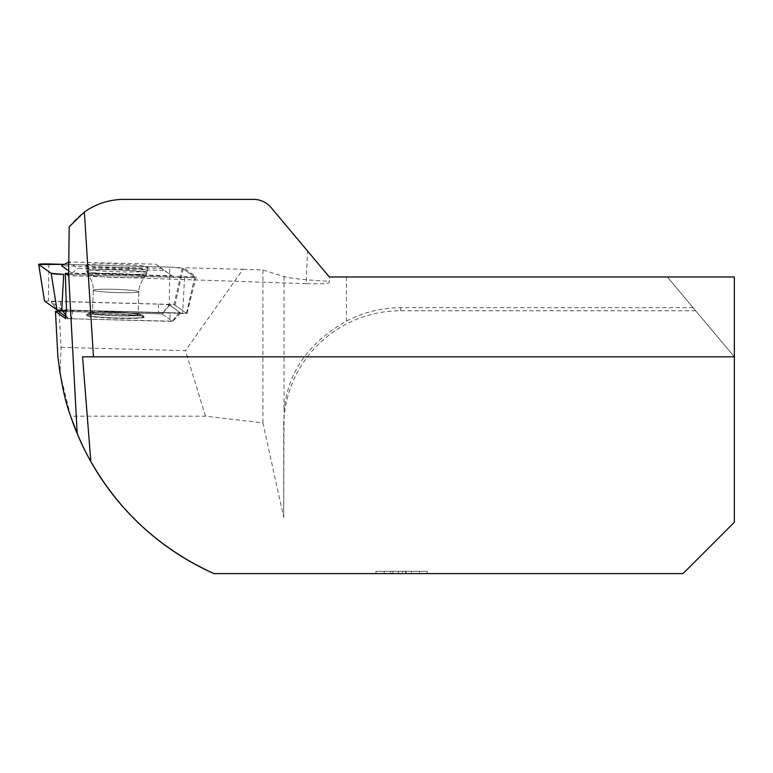 <?xml version="1.0" encoding="UTF-8"?>
<svg xmlns="http://www.w3.org/2000/svg" width="773" height="773" viewBox="0 0 773 773"><rect width="100%" height="100%" fill="white"/><g stroke="black" fill="none" stroke-linecap="round" stroke-linejoin="round"><path stroke-width="0.58" stroke-dasharray="3.87 2.9" d="M213.937 573.605L683.013 573.605L734.35 522.268L734.35 356.836L693.12 307.702L400.646 307.702A117.583 116.936 -90 0 0 346.449 321.095C308.118 342.912 287.314 372.973 284.039 411.294L283.701 517.408L262.917 422.889L205.463 416.164L70.614 416.164L60.023 373.301L61.086 347.377L59.144 311.171L58.062 311.229M169.316 304.949L180.737 313.026L65.956 310.021L186.931 313.587L196.207 276.773L183.462 267.748L174.93 305.093L169.316 304.949L161.905 313.867L59.144 311.171M61.086 347.377L185.462 350.633L243.002 269.313L183.462 267.748M693.12 307.702L667.341 276.976L734.35 276.976L734.35 356.836L82.566 356.836M734.35 356.836L667.341 276.976L329.308 276.937L329.163 282.609L329.356 276.976L307.451 250.896L306.311 283.652C320.128 284.01 327.752 283.662 329.163 282.609L329.356 276.976M243.002 269.313L262.917 269.98L284.039 276.579C290.793 278.444 305.837 280.019 329.163 281.324M262.917 269.98L262.917 422.889M205.463 416.164L185.462 350.633M695.681 310.756L400.646 310.756A116.936 116.298 180 0 0 283.701 427.054L283.701 420.019M283.701 517.408L283.701 427.054M68.594 273.429L196.207 276.773M306.311 283.652L68.594 275.69M69.193 226.808C83.175 209.106 101.437 199.965 123.98 199.395L253.602 199.395C260.627 199.55 266.453 202.265 271.081 207.551L307.451 250.896M402.443 573.605L392.848 573.605L402.443 573.605L402.443 571.324L392.848 571.324L402.443 571.324M411.41 573.605L411.41 571.324M392.848 573.605L392.848 571.324M427.208 571.324L375.968 571.324L427.208 571.324L427.208 573.605L375.968 573.605L413.497 573.605L413.497 571.324M390.607 573.605L390.607 571.324M384.22 573.605L384.22 571.324M375.968 573.605L375.968 571.324M398.366 573.605L398.366 571.324M406.183 573.605L406.183 571.324M413.497 573.605L427.208 573.605M419.517 573.605L419.517 571.324M116.771 267.516A30.553 2.116 1.9 0 0 86.238 268.618A30.553 2.116 1.9 0 0 86.402 268.84A30.553 2.116 1.9 0 0 118.23 271.796A30.553 2.116 1.9 0 0 147.305 270.666A30.553 2.116 1.9 0 0 116.771 267.516M174.93 305.093L186.931 313.587M144.01 317.027A28.968 2.01 -178.1 0 1 144.126 317.133A28.968 2.01 -178.1 0 1 115.138 318.283A28.968 2.01 -178.1 0 1 86.305 315.2A28.968 2.01 -178.1 0 1 114.51 314.234A28.968 2.01 -178.1 0 1 144.01 317.027A28.968 2.01 1.9 0 0 114.51 314.234A28.968 2.01 1.9 0 0 86.305 315.2A28.968 2.01 1.9 0 0 115.138 318.283A28.968 2.01 1.9 0 0 144.126 317.133A28.968 2.01 1.9 0 0 144.01 317.027M161.905 313.867L172.592 321.423L65.715 318.631M180.737 313.026L172.592 321.423M137.971 314.592A22.813 1.585 1.9 0 0 114.143 312.379A22.813 1.585 1.9 0 0 92.48 313.229A22.813 1.585 1.9 0 0 92.605 313.403A22.813 1.585 1.9 0 0 116.433 315.616A22.813 1.585 1.9 0 0 138.087 314.756A22.813 1.585 1.9 0 0 137.971 314.592A22.813 1.585 -178.1 0 1 138.087 314.756A22.813 1.585 -178.1 0 1 116.433 315.616A22.813 1.585 -178.1 0 1 92.605 313.403A22.813 1.585 -178.1 0 1 92.48 313.229A22.813 1.585 -178.1 0 1 114.143 312.379A22.813 1.585 -178.1 0 1 137.971 314.592M44.534 301.016L174.031 304.456L186.506 313.307L66.536 310.437M169.789 267.12L64.401 264.366L169.789 267.12L182.302 268.241L194.757 277.063L192.264 277.555L65.309 274.463L184.583 277.584A11.411 0.792 1.9 0 0 194.815 277.149A11.411 0.792 1.9 0 0 194.757 277.063L182.302 268.241A11.411 0.792 1.9 0 0 169.789 267.12L169.297 304.04M160.33 267.361L164.804 270.521L77.918 268.25L68.971 261.921L155.856 264.192L160.33 267.361M86.276 265.419A30.794 2.135 -178.1 0 1 86.112 265.197A30.794 2.135 -178.1 0 1 116.955 264.086A30.794 2.135 -178.1 0 1 147.662 267.265A30.794 2.135 -178.1 0 1 118.356 268.405A30.794 2.135 -178.1 0 1 86.276 265.419M65.763 316.737L68.227 318.466L71.705 318.785L172.263 321.191L162.195 314.07L158.716 313.761L58.139 311.326M170.466 312.765L72.739 310.205A10.329 0.715 -178.1 0 1 61.415 309.181L51.347 302.059A10.329 0.715 -178.1 0 1 51.308 302.021A10.329 0.715 -178.1 0 1 60.565 301.586L158.291 304.137A10.329 0.715 -178.1 0 1 169.616 305.161L179.674 312.282A10.329 0.715 -178.1 0 1 179.713 312.398A10.329 0.715 -178.1 0 1 170.466 312.765L169.432 321.346M68.633 270.753L71.957 273.101L171.799 275.719L161.509 268.444L61.676 265.825M155.856 264.192L161.509 268.444M171.799 275.719L164.804 270.521M71.957 273.101L77.918 268.25M346.449 276.976L346.449 321.095M284.039 276.579L284.039 411.294M400.646 307.702L400.646 310.756M405.4 573.605L405.4 571.324M86.489 271.275A30.379 2.106 1.9 0 0 118.143 274.212A30.379 2.106 1.9 0 0 147.054 273.091A30.379 2.106 1.9 0 0 116.762 269.951A30.379 2.106 1.9 0 0 86.325 271.052A30.379 2.106 1.9 0 0 86.489 271.275A30.379 2.106 -178.1 0 1 86.325 271.052A30.379 2.106 -178.1 0 1 116.762 269.951A30.379 2.106 -178.1 0 1 147.054 273.091A30.379 2.106 -178.1 0 1 118.143 274.212A30.379 2.106 -178.1 0 1 86.489 271.275M93.369 290.377A22.813 1.585 1.9 0 0 117.196 292.59A22.813 1.585 1.9 0 0 138.86 291.73A22.813 1.585 1.9 0 0 116.114 289.392A22.813 1.585 1.9 0 0 93.253 290.204A22.813 1.585 1.9 0 0 93.369 290.377A22.813 1.585 -178.1 0 1 93.253 290.204A22.813 1.585 -178.1 0 1 116.114 289.392A22.813 1.585 -178.1 0 1 138.86 291.73A22.813 1.585 -178.1 0 1 117.196 292.59A22.813 1.585 -178.1 0 1 93.369 290.377M87.861 274.773A28.881 2 1.9 0 0 117.09 277.546A28.881 2 1.9 0 0 145.372 276.618A28.881 2 1.9 0 0 116.646 273.526A28.881 2 1.9 0 0 87.764 274.686A28.881 2 1.9 0 0 87.861 274.773A28.881 2 -178.1 0 1 87.764 274.686A28.881 2 -178.1 0 1 116.646 273.526A28.881 2 -178.1 0 1 145.372 276.618A28.881 2 -178.1 0 1 117.09 277.546A28.881 2 -178.1 0 1 87.861 274.773M140.802 314.669A25.673 1.778 1.9 0 0 100.248 312.05A25.673 1.778 1.9 0 0 104.799 315.278A25.673 1.778 1.9 0 0 140.802 314.669A25.673 1.778 -178.1 0 1 104.799 315.278A25.673 1.778 -178.1 0 1 100.248 312.05A25.673 1.778 -178.1 0 1 140.802 314.669M143.797 316.659A28.746 1.99 1.9 0 0 114.269 313.886A28.746 1.99 1.9 0 0 86.518 314.882A28.746 1.99 1.9 0 0 115.158 317.896A28.746 1.99 1.9 0 0 143.933 316.804A28.746 1.99 1.9 0 0 143.797 316.659A28.746 1.99 -178.1 0 1 143.933 316.804A28.746 1.99 -178.1 0 1 115.158 317.896A28.746 1.99 -178.1 0 1 86.518 314.882A28.746 1.99 -178.1 0 1 114.269 313.886A28.746 1.99 -178.1 0 1 143.797 316.659M48.883 263.96L48.39 300.871M184.583 277.584L182.641 313.471M182.302 268.241L174.031 304.456M194.757 277.063L186.486 313.278M179.674 312.282L172.263 321.191M169.616 305.161L162.195 314.07M72.739 310.205L71.705 318.785M61.415 309.181L62.246 310.321M65.811 315.181L68.227 318.466M51.347 302.059L57.115 309.934L51.308 302.021M60.565 301.586L60.99 311.2M158.291 304.137L158.716 313.761M147.662 267.265L147.054 273.091L143.971 278.174C140.792 282.097 139.082 286.619 138.86 291.73L138.087 314.756L138.86 291.73C139.082 286.619 140.792 282.097 143.971 278.174L147.054 273.091L147.305 270.666M86.112 265.197L86.325 271.052L89.059 276.328C91.977 280.464 93.369 285.092 93.253 290.204L92.48 313.229L93.253 290.204C93.369 285.092 91.977 280.464 89.059 276.328L86.325 271.052L86.238 268.618M142.667 315.287L137.246 313.78C127.101 312.553 114.935 311.973 100.761 312.031C88.644 312.302 88.76 313.094 88.605 313.094L86.305 315.2L88.605 313.094C88.76 313.094 88.644 312.302 100.761 312.031C114.935 311.973 127.101 312.553 137.246 313.78L142.667 315.287L143.933 316.804L142.667 315.287M172.273 321.23L179.713 312.398M186.506 313.307L194.815 277.149"/><path stroke-width="1.16" d="M70.614 416.164C91.398 478.052 138.174 539.67 213.937 573.605L213.976 573.605C160.736 549.39 119.699 512.016 90.847 461.491C86.344 453.683 81.783 444.349 77.184 433.508C71 415.826 63.975 405.574 57.869 356.527L55.453 311.364L65.715 318.631L65.947 310.417M58.062 311.229L55.453 311.364M57.869 356.527L60.023 373.301M63.676 274.425L51.163 273.294L38.708 264.482L64.401 264.366L48.883 263.96A11.411 0.792 1.9 0 0 38.65 264.414A11.411 0.792 1.9 0 0 38.708 264.482L51.163 273.294A11.411 0.792 1.9 0 0 63.676 274.425L61.734 310.311L66.536 310.437L65.27 273.342L68.594 275.69L69.193 226.808L84.363 212.024A68.449 68.449 0 0 1 123.98 199.395L253.602 199.395A22.813 22.813 0 0 1 271.081 207.551L329.308 276.937M77.184 433.508L68.594 273.381M90.847 461.491L82.566 356.836L734.35 356.836L734.35 522.268L683.013 573.605L213.976 573.605M93.456 356.836L84.363 212.024M734.35 356.836L734.35 276.976L329.337 276.976M65.27 273.342L68.594 273.429M61.734 310.311L56.999 309.886L44.525 301.045L38.65 264.414M58.159 311.345L57.115 309.934L65.763 316.737M68.739 262.037L61.676 265.825L68.633 270.753M38.708 264.482L44.544 301.074M51.163 273.294L56.999 309.886M62.246 310.321L65.811 315.181"/></g></svg>
